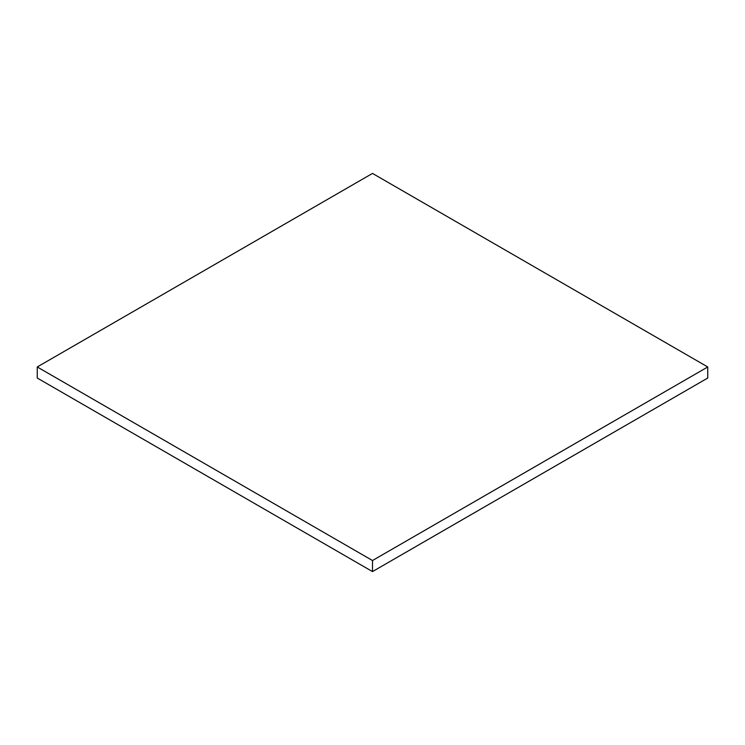 <?xml version="1.0" encoding="UTF-8"?>
<svg xmlns="http://www.w3.org/2000/svg" width="745" height="745" viewBox="0 0 745 745"><rect width="100%" height="100%" fill="white"/><g stroke="black" fill="none" stroke-linecap="round" stroke-linejoin="round"><path stroke-width="1.12" d="M37.25 366.968L37.25 378.032L372.5 571.583L707.75 378.032L707.75 366.968L372.5 173.417L37.25 366.968L372.5 560.529L372.5 571.583M372.5 560.529L707.75 366.968"/></g></svg>
